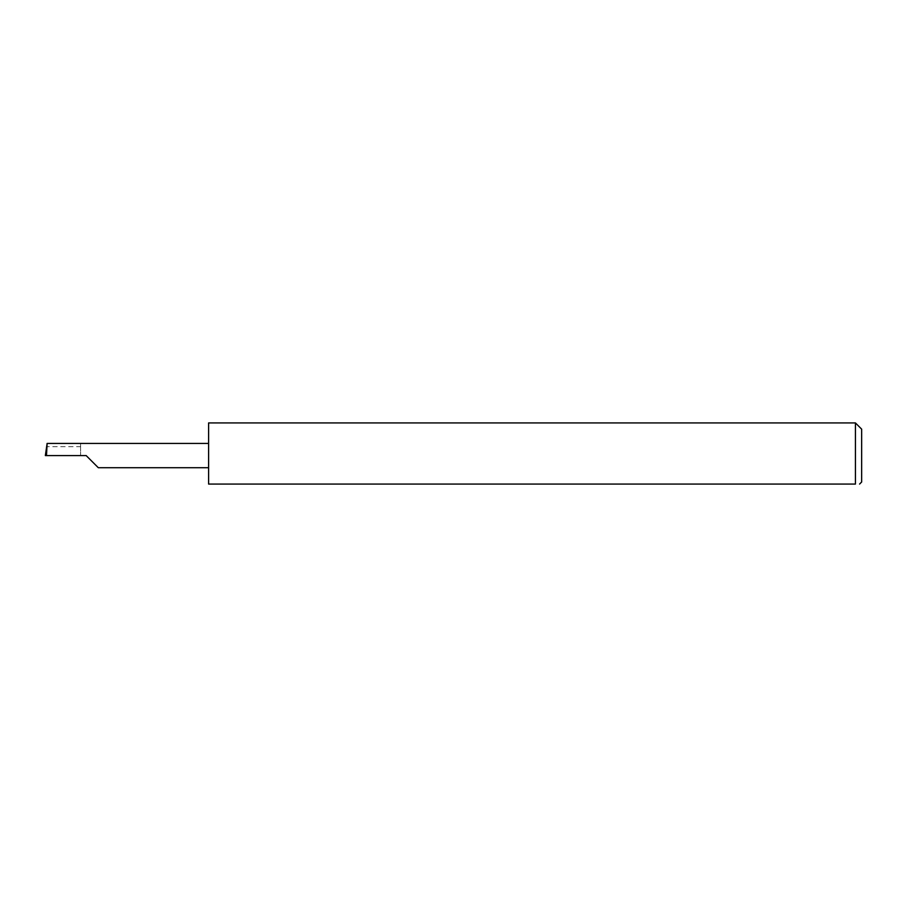 <?xml version="1.0" encoding="UTF-8"?>
<svg xmlns="http://www.w3.org/2000/svg" width="907" height="907" viewBox="0 0 907 907"><rect width="100%" height="100%" fill="white"/><g stroke="black" fill="none" stroke-linecap="round" stroke-linejoin="round"><path stroke-width="0.68" stroke-dasharray="4.54 3.4" d="M208.61 422.923L208.61 484.077L855.426 484.077L855.426 422.923M861.65 482.002L861.65 429.147M80.598 446.686L80.598 455.575L80.598 443.432L80.598 446.686L46.302 446.686M80.598 443.432L46.699 443.432M86.165 455.575L45.35 455.575M208.61 455.575L208.61 443.432L208.61 455.575"/><path stroke-width="1.36" d="M86.165 455.575L98.307 467.717L86.165 455.575L98.307 467.717L86.165 455.575L46.484 455.575L47.13 443.432L45.35 455.575L46.484 455.575M855.426 422.923L208.61 422.923L208.61 484.077L855.426 484.077C860.834 484.077 860.834 484.077 855.426 484.077C860.834 484.077 860.834 484.077 855.426 484.077L855.426 422.923L861.65 429.147L861.65 482.002L859.575 484.077M208.61 443.432L47.13 443.432M98.307 467.717L208.61 467.717"/></g></svg>
